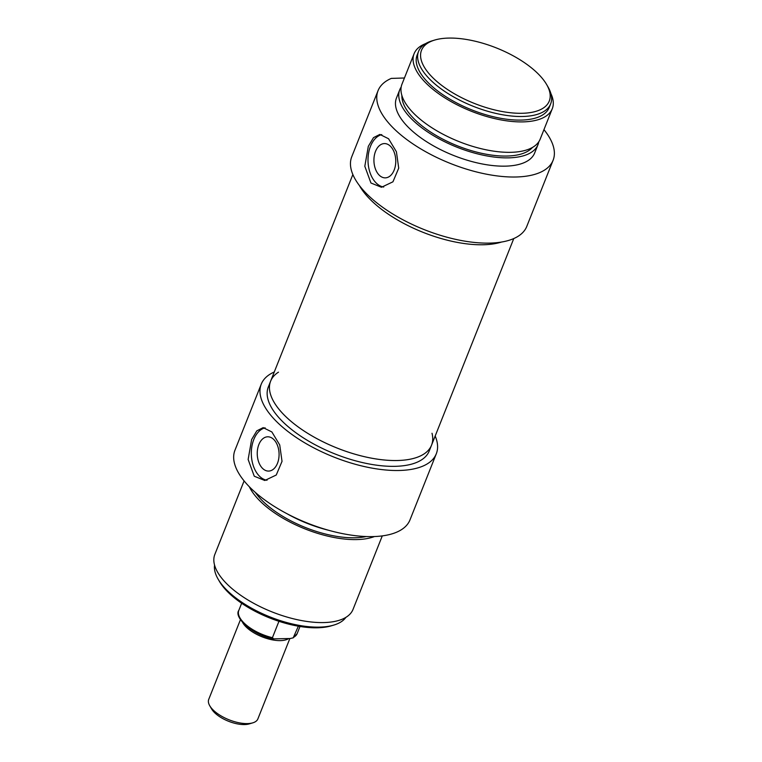 <?xml version="1.0" encoding="UTF-8"?>
<svg xmlns="http://www.w3.org/2000/svg" width="762" height="762" viewBox="0 0 762 762"><rect width="100%" height="100%" fill="white"/><g stroke="black" fill="none" stroke-linecap="round" stroke-linejoin="round"><path stroke-width="1.14" d="M278.482 372.161A86.592 37.595 21.7 0 0 270.634 381.143A86.592 37.595 21.7 0 0 284.34 415.185A86.592 37.595 21.7 0 0 369.008 457.676A86.592 37.595 21.7 0 0 431.54 445.179A86.592 37.595 21.7 0 0 432.016 433.254M370.199 199.425A86.592 37.595 -158.3 0 1 359.35 185.452A86.592 37.595 -158.3 0 0 423.053 232.334A86.592 37.595 -158.3 0 0 501.548 242.04A86.592 37.595 -158.3 0 1 370.199 199.425M289.855 638.537L257.87 718.918A26.441 11.478 -158.3 0 1 252.784 722.843A26.441 11.478 -158.3 0 1 229.057 719.804A26.441 11.478 -158.3 0 1 209.731 705.717A26.441 11.478 -158.3 0 1 208.74 699.364L240.449 619.668M209.731 705.717L211.579 708.908A23.136 10.049 21.7 0 0 228.486 721.243A23.136 10.049 21.7 0 0 249.25 723.9L252.784 722.843M298.352 626.202L293.208 637.842L290.217 638.518L273.577 638.87L272.425 637.689L278.94 621.306M261.261 384.143L234.953 450.256A94.193 40.9 21.7 0 0 307.343 523.075A94.193 40.9 21.7 0 0 409.985 519.903L436.293 453.8A94.193 40.9 -158.3 0 1 333.661 456.971A94.193 40.9 -158.3 0 1 261.261 384.143A94.193 40.9 -158.3 0 1 274.272 371.999M435.188 436.026A94.193 40.9 -158.3 0 1 436.293 453.8M431.54 445.179L429.235 450.98A86.592 37.595 -158.3 0 1 334.88 453.904A86.592 37.595 -158.3 0 1 268.329 386.953L270.634 381.143A86.592 37.595 21.7 0 0 337.185 448.094A86.592 37.595 21.7 0 0 431.54 445.179L513.769 238.563M287.112 513.788A74.362 32.29 21.7 0 0 328.432 530.228M255.346 492.433A71.056 30.851 21.7 0 0 366.189 536.543M249.345 486.775A74.362 32.29 21.7 0 0 305.029 528.914A74.362 32.29 21.7 0 0 374.428 536.553M244.097 480.908L214.846 554.403A74.362 32.29 21.7 0 0 272.005 611.896A74.362 32.29 21.7 0 0 353.035 609.39L382.276 535.896M271.872 431.959L279.73 444.96L282.026 461.372L276.254 475.012L264.785 480.489L254.26 476.221L248.136 459.476L251.631 439.55L256.813 430.844L263.176 427.644L271.872 431.959M345.9 617.353A71.056 30.851 -158.3 0 1 333.756 625.097A71.056 30.851 -158.3 0 1 270.005 616.925A71.056 30.851 -158.3 0 1 218.065 579.053A71.056 30.851 -158.3 0 1 214.56 565.09M218.065 579.053L219.361 581.292A68.742 29.851 21.7 0 0 269.605 617.925A68.742 29.851 21.7 0 0 331.28 625.831L333.756 625.097M258.851 444.56A17.145 10.916 -91.7 0 0 258.766 462.239A17.145 10.916 -91.7 0 0 268.681 471.078A17.145 10.916 -91.7 0 0 277.473 463.315A17.145 10.916 -91.7 0 0 277.558 445.637A17.145 10.916 -91.7 0 0 267.643 436.797A17.145 10.916 -91.7 0 0 258.851 444.56M265.1 427.815A26.441 16.831 -91.7 0 0 253.803 439.483A26.441 16.831 -91.7 0 0 267.024 480.25M448.066 38.1A68.742 29.851 -158.3 0 1 546.668 84.592A68.742 29.851 -158.3 0 1 474.355 103.422A68.742 29.851 -158.3 0 1 434.74 40.043A68.742 29.851 -158.3 0 1 448.066 38.1M383.705 187.033A26.441 16.831 88.3 0 1 370.494 146.266A26.441 16.831 88.3 0 1 381.781 134.607M394.154 170.097A17.145 10.916 88.3 0 1 385.362 177.86A17.145 10.916 88.3 0 1 375.447 169.031A17.145 10.916 88.3 0 1 375.533 151.352A17.145 10.916 88.3 0 1 384.324 143.58A17.145 10.916 88.3 0 1 394.249 152.419A17.145 10.916 88.3 0 1 394.154 170.097M370.942 183.004L364.817 166.259L368.313 146.333L373.504 137.636L379.857 134.426L388.553 138.751L396.411 151.743L398.717 168.154L392.944 181.804L381.467 187.271L370.942 183.004M434.74 40.043L432.273 40.786A71.056 30.851 21.7 0 0 418.595 51.349A71.056 30.851 21.7 0 0 473.212 106.289A71.056 30.851 21.7 0 0 550.64 103.899A71.056 30.851 21.7 0 0 547.964 86.82L546.668 84.592M550.64 103.899L549.212 107.49A71.056 30.851 -158.3 0 1 471.773 109.88A71.056 30.851 -158.3 0 1 417.166 54.94L418.595 51.349M543.944 129.645A94.193 40.9 -158.3 0 1 553.088 160.306A94.193 40.9 -158.3 0 1 450.447 163.478A94.193 40.9 -158.3 0 1 378.057 90.649A94.193 40.9 -158.3 0 1 391.297 78.4L404.432 78M550.85 93.459A74.362 32.29 -158.3 0 1 552.279 108.709A74.362 32.29 -158.3 0 1 471.249 111.214A74.362 32.29 -158.3 0 1 414.09 53.721A74.362 32.29 -158.3 0 1 425.606 43.624M552.279 108.709L540.172 139.141A74.362 32.29 -158.3 0 1 459.143 141.646A74.362 32.29 -158.3 0 1 401.984 84.153L414.09 53.721M532.438 147.457A71.056 30.851 -158.3 0 1 457.467 145.847A71.056 30.851 -158.3 0 1 401.888 95.507M538.772 141.789A74.362 32.29 -158.3 0 1 537.972 144.675A74.362 32.29 -158.3 0 1 456.933 147.18A74.362 32.29 -158.3 0 1 399.783 89.678A74.362 32.29 -158.3 0 1 401.174 87.03M537.972 144.675L534.667 152.971A74.362 32.29 -158.3 0 1 453.638 155.477A74.362 32.29 -158.3 0 1 396.478 97.984L399.783 89.678M378.057 90.649L351.749 156.762A94.193 40.9 21.7 0 0 424.139 229.591A94.193 40.9 21.7 0 0 526.78 226.419L553.088 160.306M242.678 622.592A26.441 11.478 21.7 0 0 264.519 637.727A26.441 11.478 21.7 0 0 288.588 638.613M272.425 637.689A31.394 13.63 -158.3 0 1 238.811 610.4C233.524 617.382 252.908 635.46 273.577 638.87M299.99 626.478L297.151 633.613A31.394 13.63 -158.3 0 1 294.037 637.032M270.634 381.143L352.863 174.527M241.649 603.256L238.811 610.4M293.208 637.842L297.151 633.613"/></g></svg>
